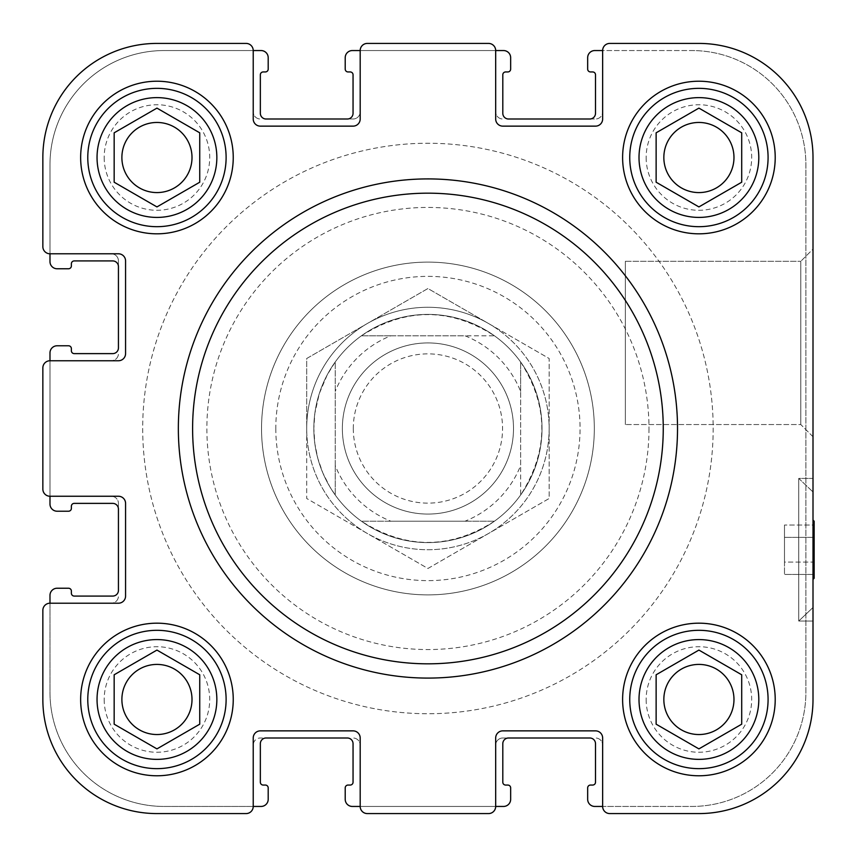 <?xml version="1.0" encoding="UTF-8"?>
<svg xmlns="http://www.w3.org/2000/svg" width="857" height="857" viewBox="0 0 857 857"><rect width="100%" height="100%" fill="white"/><g stroke="black" fill="none" stroke-linecap="round" stroke-linejoin="round"><path stroke-width="0.64" stroke-dasharray="4.29 3.21" d="M97.045 699.483A59.904 59.904 0 0 0 186.901 751.353A59.904 59.904 0 0 0 186.901 647.603A59.904 59.904 0 0 0 97.045 699.483A59.904 59.904 0 0 1 156.949 639.579A59.904 59.904 0 0 1 216.853 699.483A59.904 59.904 0 0 1 156.949 759.388A59.904 59.904 0 0 1 97.045 699.483A59.904 59.904 0 0 0 186.901 751.353A59.904 59.904 0 0 0 186.901 647.603A59.904 59.904 0 0 0 97.045 699.483M97.045 157.517A59.904 59.904 0 0 0 186.901 209.397A59.904 59.904 0 0 0 186.901 105.647A59.904 59.904 0 0 0 97.045 157.517A59.904 59.904 0 0 1 156.949 97.612A59.904 59.904 0 0 1 216.853 157.517A59.904 59.904 0 0 1 156.949 217.421A59.904 59.904 0 0 1 97.045 157.517A59.904 59.904 0 0 0 186.901 209.397A59.904 59.904 0 0 0 186.901 105.647A59.904 59.904 0 0 0 97.045 157.517M639.011 157.517A59.904 59.904 0 0 0 728.857 209.397A59.904 59.904 0 0 0 728.857 105.647A59.904 59.904 0 0 0 639.011 157.517A59.904 59.904 0 0 1 698.916 97.612A59.904 59.904 0 0 1 758.809 157.517A59.904 59.904 0 0 1 698.916 217.421A59.904 59.904 0 0 1 639.011 157.517A59.904 59.904 0 0 0 728.857 209.397A59.904 59.904 0 0 0 728.857 105.647A59.904 59.904 0 0 0 639.011 157.517M639.011 699.483A59.904 59.904 0 0 0 728.857 751.353A59.904 59.904 0 0 0 728.857 647.603A59.904 59.904 0 0 0 639.011 699.483A59.904 59.904 0 0 1 698.916 639.579A59.904 59.904 0 0 1 758.809 699.483A59.904 59.904 0 0 1 698.916 759.388A59.904 59.904 0 0 1 639.011 699.483A59.904 59.904 0 0 0 728.857 751.353A59.904 59.904 0 0 0 728.857 647.603A59.904 59.904 0 0 0 639.011 699.483M813.004 520.06L814.15 521.206L814.15 578.25L814.15 521.206L814.15 578.25L813.004 579.396L813.004 520.06L813.004 621.036L813.004 478.42L813.004 579.396M814.15 562.085L814.15 525.03L814.15 574.436L814.15 562.085L784.487 562.085L784.487 525.03L784.487 574.436L784.487 525.03L784.487 574.436L784.487 562.085L814.15 562.085M814.15 525.03L814.15 537.382L814.15 525.03L784.487 525.03L814.15 525.03M104.179 699.483A52.77 52.77 0 0 0 183.334 745.183A52.77 52.77 0 0 0 183.334 653.784A52.77 52.77 0 0 0 104.179 699.483M199.735 674.78L199.735 724.186L156.949 748.889L114.163 724.186L114.163 674.78L156.949 650.077L199.735 674.78L156.949 650.077L114.163 674.78L114.163 724.186L156.949 748.889L199.735 724.186L199.735 674.78L156.949 650.077L114.163 674.78L114.163 724.186L156.949 748.889L199.735 724.186L199.735 674.78M104.179 157.517A52.77 52.77 0 0 0 183.334 203.216A52.77 52.77 0 0 0 183.334 111.817A52.77 52.77 0 0 0 104.179 157.517M199.735 132.814L199.735 182.22L156.949 206.923L114.163 182.22L114.163 132.814L156.949 108.111L199.735 132.814L156.949 108.111L114.163 132.814L114.163 182.22L156.949 206.923L199.735 182.22L199.735 132.814L156.949 108.111L114.163 132.814L114.163 182.22L156.949 206.923L199.735 182.22L199.735 132.814M646.146 157.517A52.77 52.77 0 0 0 725.301 203.216A52.77 52.77 0 0 0 725.301 111.817A52.77 52.77 0 0 0 646.146 157.517M741.701 132.814L741.701 182.22L698.916 206.923L656.13 182.22L656.13 132.814L698.916 108.111L741.701 132.814L698.916 108.111L656.13 132.814L656.13 182.22L698.916 206.923L741.701 182.22L741.701 132.814L698.916 108.111L656.13 132.814L656.13 182.22L698.916 206.923L741.701 182.22L741.701 132.814M646.146 699.483A52.77 52.77 0 0 0 725.301 745.183A52.77 52.77 0 0 0 725.301 653.784A52.77 52.77 0 0 0 646.146 699.483M741.701 674.78L741.701 724.186L698.916 748.889L656.13 724.186L656.13 674.78L698.916 650.077L741.701 674.78L698.916 650.077L656.13 674.78L656.13 724.186L698.916 748.889L741.701 724.186L741.701 674.78L698.916 650.077L656.13 674.78L656.13 724.186L698.916 748.889L741.701 724.186L741.701 674.78M602.642 50.552L602.642 119.005A7.135 7.135 0 0 1 595.508 126.14L502.802 126.14A7.135 7.135 0 0 1 495.678 119.005L495.678 50.552L360.186 50.552L360.186 119.005A7.135 7.135 0 0 1 353.052 126.14L260.346 126.14A7.135 7.135 0 0 1 253.222 119.005L253.222 50.552L164.083 50.552A114.099 114.099 0 0 0 49.985 164.651L49.985 253.79L118.437 253.79A7.135 7.135 0 0 1 125.572 260.924L125.572 353.62A7.135 7.135 0 0 1 118.437 360.754L49.985 360.754L49.985 496.246L118.437 496.246A7.135 7.135 0 0 1 125.572 503.38L125.572 596.076A7.135 7.135 0 0 1 118.437 603.21L49.985 603.21L49.985 692.349A114.099 114.099 0 0 0 164.083 806.448L253.222 806.448L253.222 737.995A7.135 7.135 0 0 1 260.346 730.86L353.052 730.86A7.135 7.135 0 0 1 360.186 737.995L360.186 806.448L495.678 806.448L495.678 745.119L495.678 806.448L503.52 806.448A7.135 7.135 0 0 0 510.654 799.313L510.654 787.904A2.85 2.85 0 0 0 507.794 785.055L505.662 785.055A2.85 2.85 0 0 1 502.802 782.205L502.802 743.694A5.71 5.71 0 0 1 508.512 737.995L502.802 737.995A7.135 7.135 0 0 0 495.678 745.119A7.135 7.135 0 0 1 502.802 737.995L589.809 737.995A5.71 5.71 0 0 1 595.508 743.694L595.508 782.205A2.85 2.85 0 0 1 592.658 785.055L590.516 785.055A2.85 2.85 0 0 0 587.666 787.904L587.666 799.313A7.135 7.135 0 0 0 594.801 806.448L602.642 806.448A7.135 7.135 0 0 0 609.777 813.582L698.916 813.582A114.099 114.099 0 0 0 813.004 699.483L813.004 157.517A114.099 114.099 0 0 0 698.916 43.418L609.777 43.418A7.135 7.135 0 0 0 602.642 50.552L602.642 111.881L602.642 50.552L594.801 50.552A7.135 7.135 0 0 0 587.666 57.687L587.666 69.096A2.85 2.85 0 0 0 590.516 71.945L592.658 71.945A2.85 2.85 0 0 1 595.508 74.795L595.508 113.306A5.71 5.71 0 0 1 589.809 119.005L595.508 119.005A7.135 7.135 0 0 0 602.642 111.881A7.135 7.135 0 0 1 595.508 119.005L508.512 119.005A5.71 5.71 0 0 1 502.802 113.306L502.802 74.795A2.85 2.85 0 0 1 505.662 71.945L507.794 71.945A2.85 2.85 0 0 0 510.654 69.096L510.654 57.687A7.135 7.135 0 0 0 503.52 50.552L495.678 50.552A7.135 7.135 0 0 0 488.544 43.418L367.31 43.418A7.135 7.135 0 0 0 360.186 50.552L360.186 111.881L360.186 50.552L352.345 50.552A7.135 7.135 0 0 0 345.21 57.687L345.21 69.096A2.85 2.85 0 0 0 348.06 71.945L350.202 71.945A2.85 2.85 0 0 1 353.052 74.795L353.052 113.306A5.71 5.71 0 0 1 347.353 119.005L353.052 119.005A7.135 7.135 0 0 0 360.186 111.881A7.135 7.135 0 0 1 353.052 119.005L266.056 119.005A5.71 5.71 0 0 1 260.346 113.306L260.346 74.795A2.85 2.85 0 0 1 263.206 71.945L265.338 71.945A2.85 2.85 0 0 0 268.198 69.096L268.198 57.687A7.135 7.135 0 0 0 261.064 50.552L253.222 50.552A7.135 7.135 0 0 0 246.088 43.418L156.949 43.418A114.099 114.099 0 0 0 42.85 157.517L42.85 246.655A7.135 7.135 0 0 0 49.985 253.79L111.314 253.79L49.985 253.79L49.985 261.631A7.135 7.135 0 0 0 57.108 268.766L68.517 268.766A2.85 2.85 0 0 0 71.377 265.906L71.377 263.774A2.85 2.85 0 0 1 74.227 260.924L112.738 260.924A5.71 5.71 0 0 1 118.437 266.623L118.437 260.924A7.135 7.135 0 0 0 111.314 253.79A7.135 7.135 0 0 1 118.437 260.924L118.437 347.921A5.71 5.71 0 0 1 112.738 353.62L74.227 353.62A2.85 2.85 0 0 1 71.377 350.77L71.377 348.628A2.85 2.85 0 0 0 68.517 345.778L57.108 345.778A7.135 7.135 0 0 0 49.985 352.913L49.985 360.754A7.135 7.135 0 0 0 42.85 367.889L42.85 489.111A7.135 7.135 0 0 0 49.985 496.246L111.314 496.246L49.985 496.246L49.985 504.087A7.135 7.135 0 0 0 57.108 511.222L68.517 511.222A2.85 2.85 0 0 0 71.377 508.372L71.377 506.23A2.85 2.85 0 0 1 74.227 503.38L112.738 503.38A5.71 5.71 0 0 1 118.437 509.079L118.437 503.38A7.135 7.135 0 0 0 111.314 496.246A7.135 7.135 0 0 1 118.437 503.38L118.437 590.377A5.71 5.71 0 0 1 112.738 596.076L74.227 596.076A2.85 2.85 0 0 1 71.377 593.226L71.377 591.094A2.85 2.85 0 0 0 68.517 588.234L57.108 588.234A7.135 7.135 0 0 0 49.985 595.369L49.985 603.21A7.135 7.135 0 0 0 42.85 610.345L42.85 699.483A114.099 114.099 0 0 0 156.949 813.582L246.088 813.582A7.135 7.135 0 0 0 253.222 806.448L253.222 745.119L253.222 806.448L261.064 806.448A7.135 7.135 0 0 0 268.198 799.313L268.198 787.904A2.85 2.85 0 0 0 265.338 785.055L263.206 785.055A2.85 2.85 0 0 1 260.346 782.205L260.346 743.694A5.71 5.71 0 0 1 266.056 737.995L260.346 737.995A7.135 7.135 0 0 0 253.222 745.119A7.135 7.135 0 0 1 260.346 737.995L347.353 737.995A5.71 5.71 0 0 1 353.052 743.694L353.052 782.205A2.85 2.85 0 0 1 350.202 785.055L348.06 785.055A2.85 2.85 0 0 0 345.21 787.904L345.21 799.313A7.135 7.135 0 0 0 352.345 806.448L360.186 806.448A7.135 7.135 0 0 0 367.31 813.582L488.544 813.582A7.135 7.135 0 0 0 495.678 806.448L495.678 737.995A7.135 7.135 0 0 1 502.802 730.86L595.508 730.86A7.135 7.135 0 0 1 602.642 737.995L602.642 806.448A7.135 7.135 0 0 0 609.777 813.582L698.916 813.582A114.099 114.099 0 0 0 813.004 699.483L813.004 157.517A114.099 114.099 0 0 0 698.916 43.418L609.777 43.418A7.135 7.135 0 0 0 602.642 50.552L691.781 50.552L602.642 50.552A7.135 7.135 0 0 1 609.777 43.418M813.004 342.929L813.004 249.098L813.004 342.929M495.678 50.552L495.678 111.881A7.135 7.135 0 0 0 502.802 119.005A7.135 7.135 0 0 1 495.678 111.881L495.678 50.552A7.135 7.135 0 0 0 488.544 43.418L367.31 43.418A7.135 7.135 0 0 0 360.186 50.552L495.678 50.552A7.135 7.135 0 0 0 488.544 43.418M253.222 50.552L253.222 111.881A7.135 7.135 0 0 0 260.346 119.005A7.135 7.135 0 0 1 253.222 111.881L253.222 50.552A7.135 7.135 0 0 0 246.088 43.418L156.949 43.418A114.099 114.099 0 0 0 42.85 157.517L42.85 246.655A7.135 7.135 0 0 0 49.985 253.79L49.985 164.651A114.099 114.099 0 0 1 164.083 50.552L253.222 50.552A7.135 7.135 0 0 0 246.088 43.418M49.985 360.754L111.314 360.754A7.135 7.135 0 0 0 118.437 353.62A7.135 7.135 0 0 1 111.314 360.754L49.985 360.754A7.135 7.135 0 0 0 42.85 367.889L42.85 489.111A7.135 7.135 0 0 0 49.985 496.246L49.985 360.754A7.135 7.135 0 0 0 42.85 367.889M49.985 603.21L111.314 603.21A7.135 7.135 0 0 0 118.437 596.076A7.135 7.135 0 0 1 111.314 603.21L49.985 603.21A7.135 7.135 0 0 0 42.85 610.345L42.85 699.483A114.099 114.099 0 0 0 156.949 813.582L246.088 813.582A7.135 7.135 0 0 0 253.222 806.448L164.083 806.448A114.099 114.099 0 0 1 49.985 692.349L49.985 603.21A7.135 7.135 0 0 0 42.85 610.345M360.186 806.448L360.186 745.119A7.135 7.135 0 0 0 353.052 737.995A7.135 7.135 0 0 1 360.186 745.119L360.186 806.448A7.135 7.135 0 0 0 367.31 813.582L488.544 813.582A7.135 7.135 0 0 0 495.678 806.448L360.186 806.448A7.135 7.135 0 0 0 367.31 813.582M602.642 806.448L602.642 745.119A7.135 7.135 0 0 0 595.508 737.995A7.135 7.135 0 0 1 602.642 745.119L602.642 806.448L691.781 806.448A114.099 114.099 0 0 0 805.88 692.349L805.88 164.651A114.099 114.099 0 0 0 691.781 50.552A114.099 114.099 0 0 1 805.88 164.651L805.88 692.349A114.099 114.099 0 0 1 691.781 806.448L602.642 806.448A7.135 7.135 0 0 0 609.777 813.582M178.342 428.5A249.591 249.591 0 0 0 427.932 678.091A249.591 249.591 0 0 0 677.523 428.5A249.591 249.591 0 0 0 427.932 178.909A249.591 249.591 0 0 0 178.342 428.5A249.591 249.591 0 0 0 427.932 678.091A249.591 249.591 0 0 0 677.523 428.5A249.591 249.591 0 0 1 303.132 644.646A249.591 249.591 0 0 1 303.132 212.354A249.591 249.591 0 0 1 677.523 428.5A249.591 249.591 0 0 0 427.932 178.909A249.591 249.591 0 0 0 178.342 428.5M335.226 465.555L335.226 495.014L329.688 486.519L322.843 472.946L317.861 458.57L314.84 443.669L313.833 428.5A114.099 114.099 0 0 0 484.976 527.312A114.099 114.099 0 0 0 484.976 329.688A114.099 114.099 0 0 0 313.833 428.5A114.099 114.099 0 0 0 484.976 527.312A114.099 114.099 0 0 0 484.976 329.688A114.099 114.099 0 0 0 313.833 428.5A114.099 114.099 0 0 0 484.976 527.312A114.099 114.099 0 0 0 484.976 329.688A114.099 114.099 0 0 0 313.833 428.5L314.84 413.331L319.307 393.567L327.203 374.905L335.226 361.986L335.226 465.555A99.841 99.841 0 0 0 390.878 521.206L464.987 521.206A99.841 99.841 0 0 0 520.638 465.555L520.638 391.445A99.841 99.841 0 0 0 464.987 335.794L390.878 335.794A99.841 99.841 0 0 0 335.226 391.445M663.254 428.5A235.321 235.321 0 0 1 310.266 632.295A235.321 235.321 0 0 1 310.266 224.705A235.321 235.321 0 0 1 663.254 428.5A235.321 235.321 0 0 1 310.266 632.295A235.321 235.321 0 0 1 310.266 224.705A235.321 235.321 0 0 1 663.254 428.5M367.31 43.418A7.135 7.135 0 0 0 360.186 50.552M42.85 246.655A7.135 7.135 0 0 0 49.985 253.79M156.949 43.418A114.099 114.099 0 0 0 42.85 157.517M42.85 489.111A7.135 7.135 0 0 0 49.985 496.246M246.088 813.582A7.135 7.135 0 0 0 253.222 806.448M42.85 699.483A114.099 114.099 0 0 0 156.949 813.582M488.544 813.582A7.135 7.135 0 0 0 495.678 806.448M813.004 621.036L798.745 621.036L813.004 607.495L798.745 621.036L813.004 621.036L813.004 478.42L798.745 478.42L798.745 621.036L798.745 478.42L798.745 621.036L798.745 478.42L813.004 491.972L798.745 478.42L813.004 478.42M813.004 436.749L800.802 424.547L625.364 424.547L625.364 261.31L625.364 424.547L625.364 261.31L625.364 424.547L800.802 424.547L813.004 436.749L813.004 249.098L800.802 261.31L800.802 424.547L800.802 261.31L800.802 424.547L800.802 261.31L813.004 249.098M813.004 157.517A114.099 114.099 0 0 0 698.916 43.418M698.916 813.582A114.099 114.099 0 0 0 813.004 699.483M629.745 699.483A69.171 69.171 0 0 0 733.496 759.388A69.171 69.171 0 0 0 733.496 639.579A69.171 69.171 0 0 0 629.745 699.483A69.171 69.171 0 0 0 733.496 759.388A69.171 69.171 0 0 0 733.496 639.579A69.171 69.171 0 0 0 629.745 699.483A69.171 69.171 0 0 0 733.496 759.388A69.171 69.171 0 0 0 733.496 639.579A69.171 69.171 0 0 0 629.745 699.483M629.745 157.517A69.171 69.171 0 0 0 733.496 217.421A69.171 69.171 0 0 0 733.496 97.612A69.171 69.171 0 0 0 629.745 157.517A69.171 69.171 0 0 0 733.496 217.421A69.171 69.171 0 0 0 733.496 97.612A69.171 69.171 0 0 0 629.745 157.517A69.171 69.171 0 0 0 733.496 217.421A69.171 69.171 0 0 0 733.496 97.612A69.171 69.171 0 0 0 629.745 157.517M87.778 157.517A69.171 69.171 0 0 0 191.529 217.421A69.171 69.171 0 0 0 191.529 97.612A69.171 69.171 0 0 0 87.778 157.517A69.171 69.171 0 0 0 191.529 217.421A69.171 69.171 0 0 0 191.529 97.612A69.171 69.171 0 0 0 87.778 157.517A69.171 69.171 0 0 0 191.529 217.421A69.171 69.171 0 0 0 191.529 97.612A69.171 69.171 0 0 0 87.778 157.517M87.778 699.483A69.171 69.171 0 0 0 191.529 759.388A69.171 69.171 0 0 0 191.529 639.579A69.171 69.171 0 0 0 87.778 699.483A69.171 69.171 0 0 0 191.529 759.388A69.171 69.171 0 0 0 191.529 639.579A69.171 69.171 0 0 0 87.778 699.483A69.171 69.171 0 0 0 191.529 759.388A69.171 69.171 0 0 0 191.529 639.579A69.171 69.171 0 0 0 87.778 699.483M663.843 699.483A35.062 35.062 0 0 0 716.441 729.843A35.062 35.062 0 0 0 716.441 669.113A35.062 35.062 0 0 0 663.843 699.483A35.062 35.062 0 0 0 716.441 729.843A35.062 35.062 0 0 0 716.441 669.113A35.062 35.062 0 0 0 663.843 699.483A35.062 35.062 0 0 0 716.441 729.843A35.062 35.062 0 0 0 716.441 669.113A35.062 35.062 0 0 0 663.843 699.483M663.843 157.517A35.062 35.062 0 0 0 716.441 187.887A35.062 35.062 0 0 0 716.441 127.157A35.062 35.062 0 0 0 663.843 157.517A35.062 35.062 0 0 0 716.441 187.887A35.062 35.062 0 0 0 716.441 127.157A35.062 35.062 0 0 0 663.843 157.517A35.062 35.062 0 0 0 716.441 187.887A35.062 35.062 0 0 0 716.441 127.157A35.062 35.062 0 0 0 663.843 157.517M121.887 157.517A35.062 35.062 0 0 0 174.474 187.887A35.062 35.062 0 0 0 174.474 127.157A35.062 35.062 0 0 0 121.887 157.517A35.062 35.062 0 0 0 174.474 187.887A35.062 35.062 0 0 0 174.474 127.157A35.062 35.062 0 0 0 121.887 157.517A35.062 35.062 0 0 0 174.474 187.887A35.062 35.062 0 0 0 174.474 127.157A35.062 35.062 0 0 0 121.887 157.517M121.887 699.483A35.062 35.062 0 0 0 174.474 729.843A35.062 35.062 0 0 0 174.474 669.113A35.062 35.062 0 0 0 121.887 699.483A35.062 35.062 0 0 0 174.474 729.843A35.062 35.062 0 0 0 174.474 669.113A35.062 35.062 0 0 0 121.887 699.483A35.062 35.062 0 0 0 174.474 729.843A35.062 35.062 0 0 0 174.474 669.113A35.062 35.062 0 0 0 121.887 699.483M814.15 537.382L784.487 537.382L814.15 537.382M814.15 574.436L784.487 574.436L814.15 574.436M261.535 428.5A166.397 166.397 0 0 0 511.126 572.605A166.397 166.397 0 0 0 511.126 284.395A166.397 166.397 0 0 0 261.535 428.5A166.397 166.397 0 0 0 511.126 572.605A166.397 166.397 0 0 0 511.126 284.395A166.397 166.397 0 0 0 261.535 428.5A166.397 166.397 0 0 0 511.126 572.605A166.397 166.397 0 0 0 511.126 284.395A166.397 166.397 0 0 0 261.535 428.5A166.397 166.397 0 0 0 511.126 572.605A166.397 166.397 0 0 0 511.126 284.395A166.397 166.397 0 0 0 261.535 428.5A166.397 166.397 0 0 0 511.126 572.605A166.397 166.397 0 0 0 511.126 284.395A166.397 166.397 0 0 0 261.535 428.5M142.69 428.5A285.242 285.242 0 0 0 570.548 675.53A285.242 285.242 0 0 0 570.548 181.47A285.242 285.242 0 0 0 142.69 428.5A285.242 285.242 0 0 0 570.548 675.53A285.242 285.242 0 0 0 570.548 181.47A285.242 285.242 0 0 0 142.69 428.5A285.242 285.242 0 0 0 570.548 675.53A285.242 285.242 0 0 0 570.548 181.47A285.242 285.242 0 0 0 142.69 428.5A285.242 285.242 0 0 0 570.548 675.53A285.242 285.242 0 0 0 570.548 181.47A285.242 285.242 0 0 0 142.69 428.5M306.699 428.5L306.699 498.495L367.31 533.483A121.233 121.233 0 0 0 549.155 428.5A121.233 121.233 0 0 0 488.544 323.517L427.932 288.52L306.699 358.505L306.699 428.5A121.233 121.233 0 0 0 367.31 533.483L427.932 568.48L549.155 498.495L549.155 358.505L488.544 323.517A121.233 121.233 0 0 0 306.699 428.5L306.699 358.505L427.932 288.52L549.155 358.505L549.155 498.495L427.932 568.48L306.699 498.495L306.699 428.5A121.233 121.233 0 0 0 488.544 533.483A121.233 121.233 0 0 0 488.544 323.517A121.233 121.233 0 0 0 306.699 428.5M342.361 428.5A85.571 85.571 0 0 0 470.718 502.609A85.571 85.571 0 0 0 470.718 354.391A85.571 85.571 0 0 0 342.361 428.5A85.571 85.571 0 0 1 427.932 342.929A85.571 85.571 0 0 1 513.504 428.5A85.571 85.571 0 0 1 427.932 514.071A85.571 85.571 0 0 1 342.361 428.5A85.571 85.571 0 0 0 470.718 502.609A85.571 85.571 0 0 0 470.718 354.391A85.571 85.571 0 0 0 342.361 428.5A85.571 85.571 0 0 0 470.718 502.609A85.571 85.571 0 0 0 470.718 354.391A85.571 85.571 0 0 0 342.361 428.5M464.987 521.206L494.446 521.206A114.099 114.099 0 0 0 520.638 495.014L520.638 465.555M520.638 391.445L520.638 361.986A114.099 114.099 0 0 0 494.446 335.794L464.987 335.794M390.878 335.794L361.418 335.794A114.099 114.099 0 0 0 335.226 361.986L335.226 495.014A114.099 114.099 0 0 0 361.418 521.206L390.878 521.206M494.446 521.206C450.096 549.466 405.757 549.466 361.418 521.206L494.446 521.206M520.638 361.986C548.898 406.325 548.898 450.675 520.638 495.014L520.638 361.986M361.418 335.794C405.757 307.534 450.096 307.534 494.446 335.794L361.418 335.794M313.833 428.5A114.099 114.099 0 0 0 484.976 527.312A114.099 114.099 0 0 0 484.976 329.688A114.099 114.099 0 0 0 313.833 428.5A114.099 114.099 0 0 0 484.976 527.312A114.099 114.099 0 0 0 484.976 329.688A114.099 114.099 0 0 0 313.833 428.5M353.298 428.5A74.634 74.634 0 0 0 465.244 493.139A74.634 74.634 0 0 0 465.244 363.861A74.634 74.634 0 0 0 353.298 428.5M80.644 699.483A76.305 76.305 0 0 0 195.096 765.558A76.305 76.305 0 0 0 195.096 633.398A76.305 76.305 0 0 0 80.644 699.483M80.644 157.517A76.305 76.305 0 0 0 195.096 223.602A76.305 76.305 0 0 0 195.096 91.442A76.305 76.305 0 0 0 80.644 157.517M622.611 157.517A76.305 76.305 0 0 0 737.063 223.602A76.305 76.305 0 0 0 737.063 91.442A76.305 76.305 0 0 0 622.611 157.517M622.611 699.483A76.305 76.305 0 0 0 737.063 765.558A76.305 76.305 0 0 0 737.063 633.398A76.305 76.305 0 0 0 622.611 699.483M648.995 428.5A221.063 221.063 0 0 1 317.401 619.943A221.063 221.063 0 0 1 317.401 237.057A221.063 221.063 0 0 1 648.995 428.5M275.804 428.5A152.128 152.128 0 0 0 503.991 560.253A152.128 152.128 0 0 0 503.991 296.747A152.128 152.128 0 0 0 275.804 428.5M625.364 261.31L800.802 261.31L625.364 261.31"/><path stroke-width="1.29" d="M97.045 699.483A59.904 59.904 0 0 0 186.901 751.353A59.904 59.904 0 0 0 186.901 647.603A59.904 59.904 0 0 0 97.045 699.483M97.045 157.517A59.904 59.904 0 0 0 186.901 209.397A59.904 59.904 0 0 0 186.901 105.647A59.904 59.904 0 0 0 97.045 157.517M639.011 157.517A59.904 59.904 0 0 0 728.857 209.397A59.904 59.904 0 0 0 728.857 105.647A59.904 59.904 0 0 0 639.011 157.517M639.011 699.483A59.904 59.904 0 0 0 728.857 751.353A59.904 59.904 0 0 0 728.857 647.603A59.904 59.904 0 0 0 639.011 699.483M813.004 579.396L814.15 578.25L814.15 521.206L813.004 520.06M813.004 249.098L813.004 157.517A114.099 114.099 0 0 0 698.916 43.418L609.777 43.418A7.135 7.135 0 0 0 602.642 50.552L594.801 50.552A7.135 7.135 0 0 0 587.666 57.687L587.666 69.096A2.85 2.85 0 0 0 590.516 71.945L592.658 71.945A2.85 2.85 0 0 1 595.508 74.795L595.508 113.306A5.71 5.71 0 0 1 589.809 119.005L508.512 119.005A5.71 5.71 0 0 1 502.802 113.306L502.802 74.795A2.85 2.85 0 0 1 505.662 71.945L507.794 71.945A2.85 2.85 0 0 0 510.654 69.096L510.654 57.687A7.135 7.135 0 0 0 503.52 50.552L495.678 50.552A7.135 7.135 0 0 0 488.544 43.418L367.31 43.418A7.135 7.135 0 0 0 360.186 50.552L352.345 50.552A7.135 7.135 0 0 0 345.21 57.687L345.21 69.096A2.85 2.85 0 0 0 348.06 71.945L350.202 71.945A2.85 2.85 0 0 1 353.052 74.795L353.052 113.306A5.71 5.71 0 0 1 347.353 119.005L266.056 119.005A5.71 5.71 0 0 1 260.346 113.306L260.346 74.795A2.85 2.85 0 0 1 263.206 71.945L265.338 71.945A2.85 2.85 0 0 0 268.198 69.096L268.198 57.687A7.135 7.135 0 0 0 261.064 50.552L253.222 50.552A7.135 7.135 0 0 0 246.088 43.418L156.949 43.418A114.099 114.099 0 0 0 42.85 157.517L42.85 246.655A7.135 7.135 0 0 0 49.985 253.79L49.985 261.631A7.135 7.135 0 0 0 57.108 268.766L68.517 268.766A2.85 2.85 0 0 0 71.377 265.906L71.377 263.774A2.85 2.85 0 0 1 74.227 260.924L112.738 260.924A5.71 5.71 0 0 1 118.437 266.623L118.437 347.921A5.71 5.71 0 0 1 112.738 353.62L74.227 353.62A2.85 2.85 0 0 1 71.377 350.77L71.377 348.628A2.85 2.85 0 0 0 68.517 345.778L57.108 345.778A7.135 7.135 0 0 0 49.985 352.913L49.985 360.754A7.135 7.135 0 0 0 42.85 367.889L42.85 489.111A7.135 7.135 0 0 0 49.985 496.246L49.985 504.087A7.135 7.135 0 0 0 57.108 511.222L68.517 511.222A2.85 2.85 0 0 0 71.377 508.372L71.377 506.23A2.85 2.85 0 0 1 74.227 503.38L112.738 503.38A5.71 5.71 0 0 1 118.437 509.079L118.437 590.377A5.71 5.71 0 0 1 112.738 596.076L74.227 596.076A2.85 2.85 0 0 1 71.377 593.226L71.377 591.094A2.85 2.85 0 0 0 68.517 588.234L57.108 588.234A7.135 7.135 0 0 0 49.985 595.369L49.985 603.21A7.135 7.135 0 0 0 42.85 610.345L42.85 699.483A114.099 114.099 0 0 0 156.949 813.582L246.088 813.582A7.135 7.135 0 0 0 253.222 806.448L261.064 806.448A7.135 7.135 0 0 0 268.198 799.313L268.198 787.904A2.85 2.85 0 0 0 265.338 785.055L263.206 785.055A2.85 2.85 0 0 1 260.346 782.205L260.346 743.694A5.71 5.71 0 0 1 266.056 737.995L347.353 737.995A5.71 5.71 0 0 1 353.052 743.694L353.052 782.205A2.85 2.85 0 0 1 350.202 785.055L348.06 785.055A2.85 2.85 0 0 0 345.21 787.904L345.21 799.313A7.135 7.135 0 0 0 352.345 806.448L360.186 806.448A7.135 7.135 0 0 0 367.31 813.582L488.544 813.582A7.135 7.135 0 0 0 495.678 806.448L503.52 806.448A7.135 7.135 0 0 0 510.654 799.313L510.654 787.904A2.85 2.85 0 0 0 507.794 785.055L505.662 785.055A2.85 2.85 0 0 1 502.802 782.205L502.802 743.694A5.71 5.71 0 0 1 508.512 737.995L589.809 737.995A5.71 5.71 0 0 1 595.508 743.694L595.508 782.205A2.85 2.85 0 0 1 592.658 785.055L590.516 785.055A2.85 2.85 0 0 0 587.666 787.904L587.666 799.313A7.135 7.135 0 0 0 594.801 806.448L602.642 806.448A7.135 7.135 0 0 0 609.777 813.582L698.916 813.582A114.099 114.099 0 0 0 813.004 699.483L813.004 621.036M813.004 478.42L813.004 436.749M813.004 699.483L813.004 157.517M698.916 43.418L609.777 43.418M602.642 50.552L602.642 119.005A7.135 7.135 0 0 1 595.508 126.14L502.802 126.14A7.135 7.135 0 0 1 495.678 119.005L495.678 50.552M488.544 43.418L367.31 43.418M360.186 50.552L360.186 119.005A7.135 7.135 0 0 1 353.052 126.14L260.346 126.14A7.135 7.135 0 0 1 253.222 119.005L253.222 50.552M246.088 43.418L156.949 43.418M42.85 157.517L42.85 246.655M49.985 253.79L118.437 253.79A7.135 7.135 0 0 1 125.572 260.924L125.572 353.62A7.135 7.135 0 0 1 118.437 360.754L49.985 360.754M42.85 367.889L42.85 489.111M49.985 496.246L118.437 496.246A7.135 7.135 0 0 1 125.572 503.38L125.572 596.076A7.135 7.135 0 0 1 118.437 603.21L49.985 603.21M42.85 610.345L42.85 699.483M156.949 813.582L246.088 813.582M253.222 806.448L253.222 737.995A7.135 7.135 0 0 1 260.346 730.86L353.052 730.86A7.135 7.135 0 0 1 360.186 737.995L360.186 806.448M367.31 813.582L488.544 813.582M495.678 806.448L495.678 737.995A7.135 7.135 0 0 1 502.802 730.86L595.508 730.86A7.135 7.135 0 0 1 602.642 737.995L602.642 806.448M609.777 813.582L698.916 813.582M677.523 428.5A249.591 249.591 0 0 1 303.132 644.646A249.591 249.591 0 0 1 303.132 212.354A249.591 249.591 0 0 1 677.523 428.5M629.745 699.483A69.171 69.171 0 0 0 733.496 759.388A69.171 69.171 0 0 0 733.496 639.579A69.171 69.171 0 0 0 629.745 699.483A69.171 69.171 0 0 0 733.496 759.388A69.171 69.171 0 0 0 733.496 639.579A69.171 69.171 0 0 0 629.745 699.483M629.745 157.517A69.171 69.171 0 0 0 733.496 217.421A69.171 69.171 0 0 0 733.496 97.612A69.171 69.171 0 0 0 629.745 157.517A69.171 69.171 0 0 0 733.496 217.421A69.171 69.171 0 0 0 733.496 97.612A69.171 69.171 0 0 0 629.745 157.517M87.778 157.517A69.171 69.171 0 0 0 191.529 217.421A69.171 69.171 0 0 0 191.529 97.612A69.171 69.171 0 0 0 87.778 157.517A69.171 69.171 0 0 0 191.529 217.421A69.171 69.171 0 0 0 191.529 97.612A69.171 69.171 0 0 0 87.778 157.517M87.778 699.483A69.171 69.171 0 0 0 191.529 759.388A69.171 69.171 0 0 0 191.529 639.579A69.171 69.171 0 0 0 87.778 699.483A69.171 69.171 0 0 0 191.529 759.388A69.171 69.171 0 0 0 191.529 639.579A69.171 69.171 0 0 0 87.778 699.483M741.701 674.78L741.701 724.186L698.916 748.889L656.13 724.186L656.13 674.78L698.916 650.077L741.701 674.78M663.843 699.483A35.062 35.062 0 0 0 716.441 729.843A35.062 35.062 0 0 0 716.441 669.113A35.062 35.062 0 0 0 663.843 699.483M199.735 674.78L199.735 724.186L156.949 748.889L114.163 724.186L114.163 674.78L156.949 650.077L199.735 674.78M199.735 132.814L199.735 182.22L156.949 206.923L114.163 182.22L114.163 132.814L156.949 108.111L199.735 132.814M741.701 132.814L741.701 182.22L698.916 206.923L656.13 182.22L656.13 132.814L698.916 108.111L741.701 132.814M121.887 699.483A35.062 35.062 0 0 0 174.474 729.843A35.062 35.062 0 0 0 174.474 669.113A35.062 35.062 0 0 0 121.887 699.483M121.887 157.517A35.062 35.062 0 0 0 174.474 187.887A35.062 35.062 0 0 0 174.474 127.157A35.062 35.062 0 0 0 121.887 157.517M663.843 157.517A35.062 35.062 0 0 0 716.441 187.887A35.062 35.062 0 0 0 716.441 127.157A35.062 35.062 0 0 0 663.843 157.517M80.644 699.483A76.305 76.305 0 0 0 195.096 765.558A76.305 76.305 0 0 0 195.096 633.398A76.305 76.305 0 0 0 80.644 699.483M80.644 157.517A76.305 76.305 0 0 0 195.096 223.602A76.305 76.305 0 0 0 195.096 91.442A76.305 76.305 0 0 0 80.644 157.517M622.611 157.517A76.305 76.305 0 0 0 737.063 223.602A76.305 76.305 0 0 0 737.063 91.442A76.305 76.305 0 0 0 622.611 157.517M622.611 699.483A76.305 76.305 0 0 0 737.063 765.558A76.305 76.305 0 0 0 737.063 633.398A76.305 76.305 0 0 0 622.611 699.483M663.254 428.5A235.321 235.321 0 0 1 310.266 632.295A235.321 235.321 0 0 1 310.266 224.705A235.321 235.321 0 0 1 663.254 428.5"/></g></svg>
